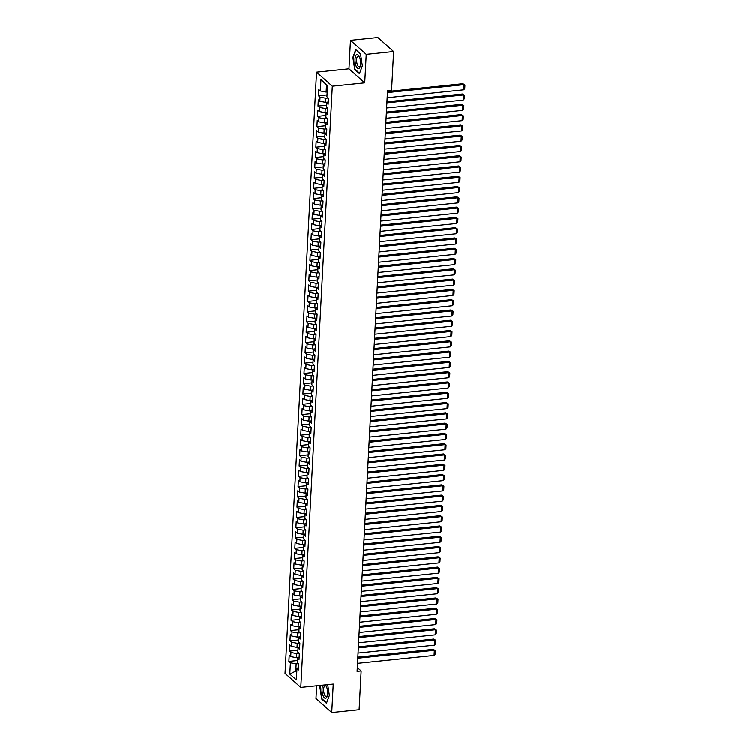 <?xml version="1.0" encoding="UTF-8"?>
<svg xmlns="http://www.w3.org/2000/svg" width="750" height="750" viewBox="0 0 750 750"><rect width="100%" height="100%" fill="white"/><g stroke="black" fill="none" stroke-linecap="round" stroke-linejoin="round"><path stroke-width="1.12" d="M316.659 685.725L315.994 698.466L331.753 712.5L359.128 709.669L361.163 670.903L357.309 667.472M316.547 72.159L285.047 673.331L300.806 687.366L332.316 86.194L316.547 72.159L348.994 68.812L364.753 82.847L366.253 54.356L350.484 40.331L348.994 68.812M350.484 40.331L377.859 37.5L393.619 51.534L366.253 54.356M327.516 85.753L320.972 79.65L320.381 90.966L318.872 89.616L318.544 95.784L320.053 97.134L319.838 101.25L318.328 99.9L318.009 106.069L319.519 107.419L319.303 111.534L317.794 110.184L317.466 116.353L318.975 117.703L318.759 121.809L317.25 120.469L316.931 126.638L318.441 127.988L318.225 132.094L316.716 130.753L316.388 136.922L317.897 138.262L317.681 142.378L316.172 141.037L315.853 147.206L317.362 148.547L317.147 152.662L315.637 151.322L315.309 157.491L316.828 158.831L316.613 162.947L315.094 161.597L314.775 167.775L316.284 169.116L316.069 173.231L314.559 171.881L314.231 178.059L315.75 179.4L315.534 183.516L314.016 182.166L313.697 188.334L315.206 189.684L314.991 193.8L313.481 192.45L313.153 198.619L314.672 199.969L314.456 204.084L312.938 202.734L312.619 208.903L314.128 210.253L313.912 214.369L312.403 213.019L312.075 219.188L313.594 220.538L313.378 224.644L311.859 223.303L311.541 229.472L313.05 230.822L312.834 234.928L311.325 233.588L310.997 239.756L312.516 241.106L312.3 245.213L310.781 243.872L310.463 250.041L311.972 251.381L311.756 255.497L310.247 254.156L309.919 260.325L311.438 261.666L311.222 265.781L309.703 264.431L309.384 270.609L310.894 271.95L310.678 276.066L309.169 274.716L308.841 280.894L310.359 282.234L310.144 286.35L308.625 285L308.306 291.169L309.816 292.519L309.6 296.634L308.091 295.284L307.762 301.453L309.281 302.803L309.066 306.919L307.547 305.569L307.228 311.737L308.738 313.087L308.522 317.203L307.013 315.853L306.684 322.022L308.203 323.372L307.987 327.488L306.469 326.137L306.15 332.306L307.659 333.656L307.444 337.762L305.934 336.422L305.606 342.591L307.125 343.941L306.909 348.047L305.391 346.706L305.072 352.875L306.581 354.216L306.366 358.331L304.856 356.991L304.528 363.159L306.047 364.5L305.831 368.616L304.312 367.275L303.994 373.444L305.503 374.784L305.287 378.9L303.778 377.55L303.45 383.728L304.969 385.069L304.753 389.184L303.234 387.834L302.916 394.003L304.425 395.353L304.209 399.469L302.7 398.119L302.381 404.288L303.891 405.637L303.675 409.753L302.166 408.403L301.837 414.572L303.347 415.922L303.131 420.038L301.622 418.688L301.303 424.856L302.812 426.206L302.597 430.322L301.088 428.972L300.759 435.141L302.269 436.491L302.053 440.597L300.544 439.256L300.225 445.425L301.734 446.775L301.519 450.881L300.009 449.541L299.681 455.709L301.191 457.05L300.975 461.166L299.466 459.825L299.147 465.994L300.656 467.334L300.441 471.45L298.931 470.109L298.603 476.278L300.113 477.619L299.897 481.734L298.387 480.384L298.069 486.562L299.578 487.903L299.363 492.019L297.853 490.669L297.525 496.838L299.034 498.188L298.819 502.303L297.309 500.953L296.991 507.122L298.5 508.472L298.284 512.587L296.775 511.238L296.447 517.406L297.956 518.756L297.741 522.872L296.231 521.522L295.912 527.691L297.422 529.041L297.206 533.156L295.697 531.806L295.369 537.975L296.887 539.325L296.672 543.431L295.153 542.091L294.834 548.259L296.344 549.609L296.128 553.716L294.619 552.375L294.291 558.544L295.809 559.884L295.594 564L294.075 562.659L293.756 568.828L295.266 570.169L295.05 574.284L293.541 572.944L293.212 579.113L294.731 580.453L294.516 584.569L292.997 583.219L292.678 589.397L294.188 590.737L293.972 594.853L292.462 593.503L292.134 599.672L293.653 601.022L293.438 605.138L291.919 603.787L291.6 609.956L293.109 611.306L292.894 615.422L291.384 614.072L291.056 620.241L292.575 621.591L292.359 625.706L290.841 624.356L290.522 630.525L292.031 631.875L291.816 635.991L290.306 634.641L289.978 640.809L291.497 642.159L291.281 646.266L289.762 644.925L289.444 651.094L290.953 652.444L290.738 656.55L289.228 655.209L288.9 661.378L297.403 660.497M320.972 79.65L327.534 85.491L326.944 96.806L328.453 98.147L328.134 104.316L326.616 102.975L326.4 107.091L327.919 108.431L327.591 114.6L326.081 113.259L325.866 117.375L327.375 118.716L327.056 124.884L325.538 123.544L325.322 127.65L326.841 129L326.512 135.169L325.003 133.828L324.788 137.934L326.297 139.284L325.978 145.453L324.459 144.103L324.244 148.219L325.763 149.569L325.434 155.738L323.925 154.388L323.709 158.503L325.219 159.853L324.9 166.022L323.381 164.672L323.166 168.787L324.684 170.137L324.356 176.306L322.847 174.956L322.631 179.072L324.141 180.422L323.822 186.591L322.303 185.241L322.087 189.356L323.606 190.697L323.278 196.875L321.769 195.525L321.553 199.641L323.062 200.981L322.744 207.15L321.225 205.809L321.009 209.925L322.528 211.266L322.2 217.434L320.691 216.094L320.475 220.209L321.984 221.55L321.666 227.719L320.147 226.378L319.931 230.484L321.45 231.834L321.122 238.003L319.613 236.662L319.397 240.769L320.906 242.119L320.587 248.287L319.069 246.937L318.853 251.053L320.372 252.403L320.044 258.572L318.534 257.222L318.319 261.337L319.828 262.688L319.509 268.856L317.991 267.506L317.775 271.622L319.294 272.972L318.966 279.141L317.456 277.791L317.241 281.906L318.75 283.256L318.431 289.425L316.913 288.075L316.697 292.191L318.216 293.531L317.887 299.709L316.378 298.359L316.163 302.475L317.672 303.816L317.353 309.994L315.844 308.644L315.628 312.759L317.137 314.1L316.809 320.269L315.3 318.928L315.084 323.044L316.594 324.384L316.275 330.553L314.766 329.213L314.55 333.319L316.059 334.669L315.731 340.837L314.222 339.497L314.006 343.603L315.516 344.953L315.197 351.122L313.688 349.781L313.472 353.888L314.981 355.238L314.653 361.406L313.144 360.056L312.928 364.172L314.438 365.522L314.119 371.691L312.609 370.341L312.394 374.456L313.903 375.806L313.575 381.975L312.066 380.625L311.85 384.741L313.359 386.091L313.041 392.259L311.531 390.909L311.316 395.025L312.825 396.366L312.497 402.544L310.988 401.194L310.772 405.309L312.281 406.65L311.962 412.828L310.453 411.478L310.238 415.594L311.747 416.934L311.419 423.103L309.909 421.762L309.694 425.878L311.203 427.219L310.884 433.387L309.375 432.047L309.159 436.153L310.669 437.503L310.35 443.672L308.831 442.331L308.616 446.438L310.134 447.787L309.806 453.956L308.297 452.616L308.081 456.722L309.591 458.072L309.272 464.241L307.753 462.891L307.538 467.006L309.056 468.356L308.728 474.525L307.219 473.175L307.003 477.291L308.512 478.641L308.194 484.809L306.675 483.459L306.459 487.575L307.978 488.925L307.65 495.094L306.141 493.744L305.925 497.859L307.434 499.209L307.116 505.378L305.597 504.028L305.381 508.144L306.9 509.484L306.572 515.662L305.062 514.312L304.847 518.428L306.356 519.769L306.038 525.938L304.519 524.597L304.303 528.713L305.822 530.053L305.494 536.222L303.984 534.881L303.769 538.997L305.278 540.337L304.959 546.506L303.441 545.166L303.225 549.272L304.744 550.622L304.416 556.791L302.906 555.45L302.691 559.556L304.2 560.906L303.881 567.075L302.362 565.725L302.147 569.841L303.666 571.191L303.337 577.359L301.828 576.009L301.613 580.125L303.122 581.475L302.803 587.644L301.284 586.294L301.069 590.409L302.587 591.759L302.259 597.928L300.75 596.578L300.534 600.694L302.044 602.044L301.725 608.212L300.206 606.863L299.991 610.978L301.509 612.319L301.181 618.497L299.672 617.147L299.456 621.262L300.966 622.603L300.647 628.772L299.128 627.431L298.912 631.547L300.431 632.888L300.103 639.056L298.594 637.716L298.378 641.831L299.887 643.172L299.569 649.341L298.05 648L297.834 652.106L299.353 653.456L299.025 659.625L297.516 658.284L297.3 662.391L298.809 663.741L298.491 669.909L296.972 668.559L296.381 679.875L289.819 674.034L290.419 662.728L288.9 661.378M393.619 51.534L391.594 90.3L387.534 90.722L357.103 671.325L361.163 670.903M298.538 657.441L296.503 657.656L296.719 653.541L299.156 653.288M290.738 656.55L296.503 657.656M290.953 652.444L296.719 653.541M296.972 668.559L298.631 667.2M299.072 647.156L297.037 647.372L297.253 643.256L299.7 643.003M291.281 646.266L297.037 647.372M291.497 642.159L297.253 643.256M297.516 658.284L299.166 656.916M299.616 636.872L297.572 637.087L297.787 632.972L300.234 632.719M291.816 635.991L297.572 637.087M292.031 631.875L297.787 632.972M298.05 648L299.709 646.631M300.15 626.587L298.116 626.803L298.331 622.688L300.778 622.434M292.359 625.706L298.116 626.803M292.575 621.591L298.331 622.688M298.594 637.716L300.244 636.356M300.694 616.303L298.65 616.519L298.866 612.403L301.312 612.15M292.894 615.422L298.65 616.519M293.109 611.306L298.866 612.403M299.128 627.431L300.787 626.072M301.228 606.028L299.194 606.234L299.409 602.119L301.856 601.866M293.438 605.138L299.194 606.234M293.653 601.022L299.409 602.119M299.672 617.147L301.322 615.788M301.772 595.744L299.728 595.95L299.944 591.834L302.391 591.581M293.972 594.853L299.728 595.95M294.188 590.737L299.944 591.834M300.206 606.863L301.866 605.503M302.306 585.459L300.272 585.666L300.487 581.55L302.934 581.306M294.516 584.569L300.272 585.666M294.731 580.453L300.487 581.55M300.75 596.578L302.4 595.219M302.85 575.175L300.806 575.381L301.022 571.275L303.469 571.022M295.05 574.284L300.806 575.381M295.266 570.169L301.022 571.275M301.284 586.294L302.944 584.934M303.384 564.891L301.35 565.097L301.566 560.991L304.012 560.737M295.594 564L301.35 565.097M295.809 559.884L301.566 560.991M301.828 576.009L303.478 574.65M303.928 554.606L301.884 554.812L302.1 550.706L304.547 550.453M296.128 553.716L301.884 554.812M296.344 549.609L302.1 550.706M302.362 565.725L304.022 564.366M304.462 544.322L302.428 544.538L302.644 540.422L305.091 540.169M296.672 543.431L302.428 544.538M296.887 539.325L302.644 540.422M302.906 555.45L304.556 554.081M305.006 534.038L302.963 534.253L303.178 530.138L305.625 529.884M297.206 533.156L302.963 534.253M297.422 529.041L303.178 530.138M303.441 545.166L305.1 543.797M305.541 523.753L303.506 523.969L303.722 519.853L306.169 519.6M297.741 522.872L303.506 523.969M297.956 518.756L303.722 519.853M303.984 534.881L305.634 533.513M306.075 513.469L304.041 513.684L304.256 509.569L306.703 509.316M298.284 512.587L304.041 513.684M298.5 508.472L304.256 509.569M304.519 524.597L306.178 523.237M306.619 503.194L304.584 503.4L304.8 499.284L307.247 499.031M298.819 502.303L304.584 503.4M299.034 498.188L304.8 499.284M305.062 514.312L306.713 512.953M307.153 492.909L305.119 493.116L305.334 489L307.781 488.747M299.363 492.019L305.119 493.116M299.578 487.903L305.334 489M305.597 504.028L307.256 502.669M307.697 482.625L305.663 482.831L305.878 478.716L308.325 478.463M299.897 481.734L305.663 482.831M300.113 477.619L305.878 478.716M306.141 493.744L307.791 492.384M308.231 472.341L306.197 472.547L306.412 468.441L308.859 468.188M300.441 471.45L306.197 472.547M300.656 467.334L306.412 468.441M306.675 483.459L308.334 482.1M308.775 462.056L306.741 462.262L306.956 458.156L309.403 457.903M300.975 461.166L306.741 462.262M301.191 457.05L306.956 458.156M307.219 473.175L308.869 471.816M309.309 451.772L307.275 451.978L307.491 447.872L309.938 447.619M301.519 450.881L307.275 451.978M301.734 446.775L307.491 447.872M307.753 462.891L309.413 461.531M309.853 441.488L307.819 441.703L308.034 437.587L310.481 437.334M302.053 440.597L307.819 441.703M302.269 436.491L308.034 437.587M308.297 452.616L309.947 451.247M310.387 431.203L308.353 431.419L308.569 427.303L311.016 427.05M302.597 430.322L308.353 431.419M302.812 426.206L308.569 427.303M308.831 442.331L310.491 440.963M310.931 420.919L308.897 421.134L309.113 417.019L311.559 416.766M303.131 420.038L308.897 421.134M303.347 415.922L309.113 417.019M309.375 432.047L311.025 430.678M311.466 410.634L309.431 410.85L309.647 406.734L312.094 406.481M303.675 409.753L309.431 410.85M303.891 405.637L309.647 406.734M309.909 421.762L311.569 420.403M312.009 400.359L309.975 400.566L310.191 396.45L312.628 396.197M304.209 399.469L309.975 400.566M304.425 395.353L310.191 396.45M310.453 411.478L312.103 410.119M312.544 390.075L310.509 390.281L310.725 386.166L313.172 385.912M304.753 389.184L310.509 390.281M304.969 385.069L310.725 386.166M310.988 401.194L312.647 399.834M313.087 379.791L311.053 379.997L311.269 375.881L313.706 375.628M305.287 378.9L311.053 379.997M305.503 374.784L311.269 375.881M311.531 390.909L313.181 389.55M313.622 369.506L311.588 369.713L311.803 365.597L314.25 365.353M305.831 368.616L311.588 369.713M306.047 364.5L311.803 365.597M312.066 380.625L313.725 379.266M314.166 359.222L312.131 359.428L312.347 355.322L314.784 355.069M306.366 358.331L312.131 359.428M306.581 354.216L312.347 355.322M312.609 370.341L314.259 368.981M314.7 348.938L312.666 349.144L312.881 345.038L315.328 344.784M306.909 348.047L312.666 349.144M307.125 343.941L312.881 345.038M313.144 360.056L314.803 358.697M315.244 338.653L313.209 338.869L313.425 334.753L315.863 334.5M307.444 337.762L313.209 338.869M307.659 333.656L313.425 334.753M313.688 349.781L315.338 348.412M315.778 328.369L313.744 328.584L313.959 324.469L316.406 324.216M307.987 327.488L313.744 328.584M308.203 323.372L313.959 324.469M314.222 339.497L315.881 338.128M316.322 318.084L314.288 318.3L314.503 314.184L316.941 313.931M308.522 317.203L314.288 318.3M308.738 313.087L314.503 314.184M314.766 329.213L316.416 327.844M316.856 307.8L314.822 308.016L315.038 303.9L317.484 303.647M309.066 306.919L314.822 308.016M309.281 302.803L315.038 303.9M315.3 318.928L316.95 317.569M317.4 297.525L315.366 297.731L315.581 293.616L318.019 293.363M309.6 296.634L315.366 297.731M309.816 292.519L315.581 293.616M315.844 308.644L317.494 307.284M317.934 287.241L315.9 287.447L316.116 283.331L318.562 283.078M310.144 286.35L315.9 287.447M310.359 282.234L316.116 283.331M316.378 298.359L318.028 297M318.478 276.956L316.444 277.162L316.659 273.047L319.097 272.794M310.678 276.066L316.444 277.162M310.894 271.95L316.659 273.047M316.913 288.075L318.572 286.716M319.012 266.672L316.978 266.878L317.194 262.762L319.641 262.519M311.222 265.781L316.978 266.878M311.438 261.666L317.194 262.762M317.456 277.791L319.106 276.431M319.556 256.388L317.512 256.594L317.728 252.487L320.175 252.234M311.756 255.497L317.512 256.594M311.972 251.381L317.728 252.487M317.991 267.506L319.65 266.147M320.091 246.103L318.056 246.309L318.272 242.203L320.719 241.95M312.3 245.213L318.056 246.309M312.516 241.106L318.272 242.203M318.534 257.222L320.184 255.863M320.634 235.819L318.591 236.034L318.806 231.919L321.253 231.666M312.834 234.928L318.591 236.034M313.05 230.822L318.806 231.919M319.069 246.937L320.728 245.578M321.169 225.534L319.134 225.75L319.35 221.634L321.797 221.381M313.378 224.644L319.134 225.75M313.594 220.538L319.35 221.634M319.613 236.662L321.262 235.294M321.713 215.25L319.669 215.466L319.884 211.35L322.331 211.097M313.912 214.369L319.669 215.466M314.128 210.253L319.884 211.35M320.147 226.378L321.806 225.009M322.247 204.966L320.212 205.181L320.428 201.066L322.875 200.812M314.456 204.084L320.212 205.181M314.672 199.969L320.428 201.066M320.691 216.094L322.341 214.734M322.791 194.681L320.747 194.897L320.963 190.781L323.409 190.528M314.991 193.8L320.747 194.897M315.206 189.684L320.963 190.781M321.225 205.809L322.884 204.45M323.325 184.406L321.291 184.612L321.506 180.497L323.953 180.244M315.534 183.516L321.291 184.612M315.75 179.4L321.506 180.497M321.769 195.525L323.419 194.166M323.869 174.122L321.825 174.328L322.041 170.213L324.488 169.959M316.069 173.231L321.825 174.328M316.284 169.116L322.041 170.213M322.303 185.241L323.962 183.881M324.403 163.837L322.369 164.044L322.584 159.928L325.031 159.684M316.613 162.947L322.369 164.044M316.828 158.831L322.584 159.928M322.847 174.956L324.497 173.597M324.947 153.553L322.903 153.759L323.119 149.653L325.566 149.4M317.147 152.662L322.903 153.759M317.362 148.547L323.119 149.653M323.381 164.672L325.041 163.312M325.481 143.269L323.447 143.475L323.663 139.369L326.109 139.116M317.681 142.378L323.447 143.475M317.897 138.262L323.663 139.369M323.925 154.388L325.575 153.028M326.016 132.984L323.981 133.191L324.197 129.084L326.644 128.831M318.225 132.094L323.981 133.191M318.441 127.988L324.197 129.084M324.459 144.103L326.119 142.744M326.559 122.7L324.525 122.916L324.741 118.8L327.188 118.547M318.759 121.809L324.525 122.916M318.975 117.703L324.741 118.8M325.003 133.828L326.653 132.459M327.094 112.416L325.059 112.631L325.275 108.516L327.722 108.263M319.303 111.534L325.059 112.631M319.519 107.419L325.275 108.516M325.538 123.544L327.197 122.175M327.638 102.131L325.603 102.347L325.819 98.231L328.266 97.978M319.838 101.25L325.603 102.347M320.053 97.134L325.819 98.231M326.081 113.259L327.731 111.891M327.197 91.95L326.137 92.062L326.522 84.862M320.381 90.966L326.137 92.062M326.616 102.975L328.275 101.616M364.753 82.847L332.316 86.194M331.753 712.5L333.253 684.019L300.806 687.366M296.85 670.913L295.8 671.016L296.803 671.916M298.622 663.572L296.175 663.825L295.8 671.016L289.819 674.034M290.419 662.728L296.175 663.825M359.475 73.669L362.362 65.859L360.516 53.822L355.763 49.603L352.875 57.413L354.722 69.45L359.475 73.669M320.484 685.331L319.875 686.962L321.731 699L326.475 703.228L329.372 695.419L327.703 684.591M318.544 95.784L327.037 94.912M318.009 106.069L326.503 105.197M317.466 116.353L325.959 115.481M316.931 126.638L325.425 125.756M316.388 136.922L324.881 136.041M315.853 147.206L324.347 146.325M315.309 157.491L323.803 156.609M314.775 167.775L323.269 166.894M314.231 178.059L322.725 177.178M313.697 188.334L322.191 187.463M313.153 198.619L321.647 197.747M312.619 208.903L321.112 208.031M312.075 219.188L320.569 218.316M311.541 229.472L320.034 228.591M310.997 239.756L319.5 238.875M310.463 250.041L318.956 249.159M309.919 260.325L318.422 259.444M309.384 270.609L317.878 269.728M308.841 280.894L317.344 280.012M308.306 291.169L316.8 290.297M307.762 301.453L316.266 300.581M307.228 311.737L315.722 310.866M306.684 322.022L315.188 321.15M306.15 332.306L314.644 331.425M305.606 342.591L314.109 341.709M305.072 352.875L313.566 351.994M304.528 363.159L313.031 362.278M303.994 373.444L312.488 372.562M303.45 383.728L311.953 382.847M302.916 394.003L311.409 393.131M302.381 404.288L310.875 403.416M301.837 414.572L310.331 413.7M301.303 424.856L309.797 423.984M300.759 435.141L309.253 434.259M300.225 445.425L308.719 444.544M299.681 455.709L308.175 454.828M299.147 465.994L307.641 465.113M298.603 476.278L307.097 475.397M298.069 486.562L306.562 485.681M297.525 496.838L306.019 495.966M296.991 507.122L305.484 506.25M296.447 517.406L304.941 516.534M295.912 527.691L304.406 526.819M295.369 537.975L303.863 537.103M294.834 548.259L303.328 547.378M294.291 558.544L302.784 557.663M293.756 568.828L302.25 567.947M293.212 579.113L301.706 578.231M292.678 589.397L301.172 588.516M292.134 599.672L300.628 598.8M291.6 609.956L300.094 609.084M291.056 620.241L299.559 619.369M290.522 630.525L299.016 629.653M289.978 640.809L298.481 639.938M289.444 651.094L297.938 650.212M355.256 69.394L354.722 69.45M322.256 698.944L321.731 699M387.441 92.569L463.997 84.666L462.928 83.719L387.497 91.509M387.169 97.716L463.725 89.803L463.997 84.666L464.953 85.013L464.766 88.612L463.725 89.803M462.928 83.719L464.953 85.013M386.897 102.853L463.463 94.95L462.394 94.003L386.953 101.794M386.634 108L463.191 100.088L463.463 94.95L464.419 95.297L464.231 98.897L463.191 100.088M462.394 94.003L464.419 95.297M386.363 113.138L462.919 105.234L461.859 104.287L386.419 112.069M386.091 118.275L462.647 110.372L462.919 105.234L463.875 105.581L463.688 109.181L462.647 110.372M461.859 104.287L463.875 105.581M358.903 68.634A7.153 2.709 -95.9 0 0 360.244 66.45A7.153 2.709 -95.9 0 0 359.203 56.391A7.153 2.709 -95.9 0 0 356.737 54.591A7.153 2.709 -95.9 0 0 355.247 62.822A7.153 2.709 -95.9 0 0 358.903 68.634M359.513 57.066A5.419 2.053 -95.9 0 0 358.191 56.128A5.419 2.053 -95.9 0 0 357.928 56.203A5.419 2.053 -95.9 0 0 356.747 62.081A5.419 2.053 -95.9 0 0 359.306 66.909A5.419 2.053 -95.9 0 0 359.559 66.834A5.419 2.053 -95.9 0 0 360.403 65.728M362.362 65.859L359.616 73.275L355.022 69.188L353.222 57.525L356.025 49.95L360.534 53.963M322.875 685.087A7.153 2.709 -95.9 0 0 322.5 693.675A7.153 2.709 -95.9 0 0 325.912 698.194A7.153 2.709 -95.9 0 0 327.253 696A7.153 2.709 -95.9 0 0 326.212 685.941A7.153 2.709 -95.9 0 0 325.5 684.816M326.512 686.616A5.419 2.053 -95.9 0 0 325.191 685.688A5.419 2.053 -95.9 0 0 324.938 685.753A5.419 2.053 -95.9 0 0 323.756 691.641A5.419 2.053 -95.9 0 0 326.306 696.459A5.419 2.053 -95.9 0 0 326.569 696.394A5.419 2.053 -95.9 0 0 327.413 695.278M329.372 695.409L326.625 702.834L322.022 698.738L320.231 687.075L320.887 685.294M385.819 123.422L462.384 115.519L461.316 114.562L385.875 122.353M385.556 128.559L462.113 120.656L462.384 115.519L463.341 115.866L463.153 119.466L462.113 120.656M461.316 114.562L463.341 115.866M385.284 133.706L461.841 125.794L460.781 124.847L385.341 132.637M385.012 138.844L461.569 130.941L461.841 125.794L462.797 126.15L462.609 129.75L461.569 130.941M460.781 124.847L462.797 126.15M384.741 143.991L461.306 136.078L460.238 135.131L384.797 142.922M384.478 149.128L461.034 141.225L461.306 136.078L462.262 136.434L462.075 140.034L461.034 141.225M460.238 135.131L462.262 136.434M384.206 154.275L460.763 146.363L459.703 145.416L384.262 153.206M383.934 159.412L460.491 151.509L460.763 146.363L461.719 146.719L461.531 150.319L460.491 151.509M459.703 145.416L461.719 146.719M383.663 164.55L460.228 156.647L459.159 155.7L383.719 163.491M383.4 169.697L459.956 161.794L460.228 156.647L461.184 157.003L460.997 160.603L459.956 161.794M459.159 155.7L461.184 157.003M383.128 174.834L459.684 166.931L458.625 165.984L383.184 173.775M382.856 179.981L459.413 172.078L459.684 166.931L460.641 167.278L460.453 170.878L459.413 172.078M458.625 165.984L460.641 167.278M382.584 185.119L459.15 177.216L458.081 176.269L382.641 184.059M382.322 190.266L458.878 182.353L459.15 177.216L460.106 177.562L459.919 181.163L458.878 182.353M458.081 176.269L460.106 177.562M382.05 195.403L458.606 187.5L457.547 186.553L382.106 194.344M381.778 200.55L458.334 192.637L458.606 187.5L459.562 187.847L459.375 191.447L458.334 192.637M457.547 186.553L459.562 187.847M381.506 205.688L458.072 197.784L457.003 196.838L381.562 204.628M381.244 210.834L457.8 202.922L458.072 197.784L459.028 198.131L458.841 201.731L457.8 202.922M457.003 196.838L459.028 198.131M380.972 215.972L457.528 208.069L456.469 207.122L381.028 214.913M380.7 221.109L457.266 213.206L457.528 208.069L458.484 208.416L458.297 212.016L457.266 213.206M456.469 207.122L458.484 208.416M380.428 226.256L456.994 218.353L455.925 217.397L380.484 225.188M380.166 231.394L456.722 223.491L456.994 218.353L457.95 218.7L457.762 222.3L456.722 223.491M455.925 217.397L457.95 218.7M379.894 236.541L456.45 228.628L455.391 227.681L379.95 235.472M379.622 241.678L456.188 233.775L456.45 228.628L457.406 228.984L457.219 232.584L456.188 233.775M455.391 227.681L457.406 228.984M379.35 246.825L455.916 238.912L454.847 237.966L379.406 245.756M379.088 251.962L455.644 244.059L455.916 238.912L456.872 239.269L456.684 242.869L455.644 244.059M454.847 237.966L456.872 239.269M378.816 257.109L455.372 249.197L454.312 248.25L378.872 256.041M378.544 262.247L455.109 254.344L455.372 249.197L456.337 249.553L456.141 253.153L455.109 254.344M454.312 248.25L456.337 249.553M378.272 267.384L454.838 259.481L453.769 258.534L378.328 266.325M378.009 272.531L454.566 264.628L454.838 259.481L455.794 259.838L455.606 263.438L454.566 264.628M453.769 258.534L455.794 259.838M377.738 277.669L454.294 269.766L453.234 268.819L377.794 276.609M377.466 282.816L454.031 274.913L454.294 269.766L455.259 270.122L455.062 273.712L454.031 274.913M453.234 268.819L455.259 270.122M377.203 287.953L453.759 280.05L452.691 279.103L377.25 286.894M376.931 293.1L453.488 285.188L453.759 280.05L454.716 280.397L454.528 283.997L453.488 285.188M452.691 279.103L454.716 280.397M376.659 298.238L453.216 290.334L452.156 289.387L376.716 297.178M376.388 303.384L452.953 295.472L453.216 290.334L454.181 290.681L453.984 294.281L452.953 295.472M452.156 289.387L454.181 290.681M376.125 308.522L452.681 300.619L451.613 299.672L376.181 307.462M375.853 313.669L452.409 305.756L452.681 300.619L453.637 300.966L453.45 304.566L452.409 305.756M451.613 299.672L453.637 300.966M375.581 318.806L452.137 310.903L451.078 309.956L375.637 317.747M375.309 323.944L451.875 316.041L452.137 310.903L453.103 311.25L452.906 314.85L451.875 316.041M451.078 309.956L453.103 311.25M375.047 329.091L451.603 321.188L450.534 320.231L375.103 328.022M374.775 334.228L451.331 326.325L451.603 321.188L452.559 321.534L452.372 325.134L451.331 326.325M450.534 320.231L452.559 321.534M374.503 339.375L451.059 331.472L450 330.516L374.559 338.306M374.231 344.513L450.797 336.609L451.059 331.472L452.025 331.819L451.837 335.419L450.797 336.609M450 330.516L452.025 331.819M373.969 349.659L450.525 341.747L449.456 340.8L374.025 348.591M373.697 354.797L450.253 346.894L450.525 341.747L451.481 342.103L451.294 345.703L450.253 346.894M449.456 340.8L451.481 342.103M373.425 359.944L449.981 352.031L448.922 351.084L373.481 358.875M373.153 365.081L449.719 357.178L449.981 352.031L450.947 352.387L450.759 355.988L449.719 357.178M448.922 351.084L450.947 352.387M372.891 370.228L449.447 362.316L448.378 361.369L372.947 369.159M372.619 375.366L449.175 367.462L449.447 362.316L450.403 362.672L450.216 366.272L449.175 367.462M448.378 361.369L450.403 362.672M372.347 380.503L448.903 372.6L447.844 371.653L372.403 379.444M372.075 385.65L448.641 377.747L448.903 372.6L449.869 372.956L449.681 376.547L448.641 377.747M447.844 371.653L449.869 372.956M371.812 390.787L448.369 382.884L447.3 381.938L371.869 389.728M371.541 395.934L448.097 388.022L448.369 382.884L449.325 383.231L449.137 386.831L448.097 388.022M447.3 381.938L449.325 383.231M371.269 401.072L447.834 393.169L446.766 392.222L371.325 400.012M370.997 406.219L447.562 398.306L447.834 393.169L448.791 393.516L448.603 397.116L447.562 398.306M446.766 392.222L448.791 393.516M370.734 411.356L447.291 403.453L446.222 402.506L370.791 410.297M370.463 416.503L447.019 408.591L447.291 403.453L448.247 403.8L448.059 407.4L447.019 408.591M446.222 402.506L448.247 403.8M370.191 421.641L446.756 413.738L445.688 412.791L370.247 420.581M369.919 426.778L446.484 418.875L446.756 413.738L447.712 414.084L447.525 417.684L446.484 418.875M445.688 412.791L447.712 414.084M369.656 431.925L446.212 424.022L445.144 423.075L369.713 430.856M369.384 437.062L445.941 429.159L446.212 424.022L447.169 424.369L446.981 427.969L445.941 429.159M445.144 423.075L447.169 424.369M369.113 442.209L445.678 434.306L444.609 433.35L369.169 441.141M368.841 447.347L445.406 439.444L445.678 434.306L446.634 434.653L446.447 438.253L445.406 439.444M444.609 433.35L446.634 434.653M368.578 452.494L445.134 444.581L444.066 443.634L368.634 451.425M368.306 457.631L444.862 449.728L445.134 444.581L446.091 444.938L445.903 448.538L444.862 449.728M444.066 443.634L446.091 444.938M368.034 462.778L444.6 454.866L443.531 453.919L368.091 461.709M367.772 467.916L444.328 460.012L444.6 454.866L445.556 455.222L445.369 458.822L444.328 460.012M443.531 453.919L445.556 455.222M367.5 473.062L444.056 465.15L442.997 464.203L367.556 471.994M367.228 478.2L443.784 470.297L444.056 465.15L445.012 465.506L444.825 469.106L443.784 470.297M442.997 464.203L445.012 465.506M366.956 483.337L443.522 475.434L442.453 474.488L367.013 482.278M366.694 488.484L443.25 480.581L443.522 475.434L444.478 475.791L444.291 479.381L443.25 480.581M442.453 474.488L444.478 475.791M366.422 493.622L442.978 485.719L441.919 484.772L366.478 492.562M366.15 498.769L442.706 490.866L442.978 485.719L443.934 486.066L443.747 489.666L442.706 490.866M441.919 484.772L443.934 486.066M365.878 503.906L442.444 496.003L441.375 495.056L365.934 502.847M365.616 509.053L442.172 501.141L442.444 496.003L443.4 496.35L443.212 499.95L442.172 501.141M441.375 495.056L443.4 496.35M365.344 514.191L441.9 506.287L440.841 505.341L365.4 513.131M365.072 519.338L441.628 511.425L441.9 506.287L442.856 506.634L442.669 510.234L441.628 511.425M440.841 505.341L442.856 506.634M364.8 524.475L441.366 516.572L440.297 515.625L364.856 523.416M364.537 529.622L441.094 521.709L441.366 516.572L442.322 516.919L442.134 520.519L441.094 521.709M440.297 515.625L442.322 516.919M364.266 534.759L440.822 526.856L439.762 525.909L364.322 533.691M363.994 539.897L440.55 531.994L440.822 526.856L441.778 527.203L441.591 530.803L440.55 531.994M439.762 525.909L441.778 527.203M363.722 545.044L440.287 537.141L439.219 536.184L363.778 543.975M363.459 550.181L440.016 542.278L440.287 537.141L441.244 537.488L441.056 541.087L440.016 542.278M439.219 536.184L441.244 537.488M363.188 555.328L439.744 547.416L438.684 546.469L363.244 554.259M362.916 560.466L439.472 552.562L439.744 547.416L440.7 547.772L440.512 551.372L439.472 552.562M438.684 546.469L440.7 547.772M362.644 565.613L439.209 557.7L438.141 556.753L362.7 564.544M362.381 570.75L438.938 562.847L439.209 557.7L440.166 558.056L439.978 561.656L438.938 562.847M438.141 556.753L440.166 558.056M362.109 575.897L438.666 567.984L437.606 567.038L362.166 574.828M361.837 581.034L438.403 573.131L438.666 567.984L439.622 568.341L439.434 571.941L438.403 573.131M437.606 567.038L439.622 568.341M361.566 586.172L438.131 578.269L437.062 577.322L361.622 585.112M361.303 591.319L437.859 583.416L438.131 578.269L439.088 578.625L438.9 582.225L437.859 583.416M437.062 577.322L439.088 578.625M361.031 596.456L437.587 588.553L436.528 587.606L361.088 595.397M360.759 601.603L437.325 593.7L437.587 588.553L438.544 588.9L438.356 592.5L437.325 593.7M436.528 587.606L438.544 588.9M360.487 606.741L437.053 598.837L435.984 597.891L360.544 605.681M360.225 611.887L436.781 603.975L437.053 598.837L438.009 599.184L437.822 602.784L436.781 603.975M435.984 597.891L438.009 599.184M359.953 617.025L436.509 609.122L435.45 608.175L360.009 615.966M359.681 622.172L436.247 614.259L436.509 609.122L437.475 609.469L437.278 613.069L436.247 614.259M435.45 608.175L437.475 609.469M359.409 627.309L435.975 619.406L434.906 618.459L359.466 626.25M359.147 632.456L435.703 624.544L435.975 619.406L436.931 619.753L436.744 623.353L435.703 624.544M434.906 618.459L436.931 619.753M358.875 637.594L435.431 629.691L434.372 628.744L358.931 636.534M358.603 642.731L435.169 634.828L435.431 629.691L436.397 630.037L436.2 633.638L435.169 634.828M434.372 628.744L436.397 630.037M358.341 647.878L434.897 639.975L433.828 639.019L358.387 646.809M358.069 653.016L434.625 645.112L434.897 639.975L435.853 640.322L435.666 643.922L434.625 645.112M433.828 639.019L435.853 640.322M357.797 658.162L434.353 650.25L433.294 649.303L357.853 657.094M357.525 663.3L434.091 655.397L434.353 650.25L435.319 650.606L435.122 654.206L434.091 655.397M433.294 649.303L435.319 650.606"/></g></svg>
